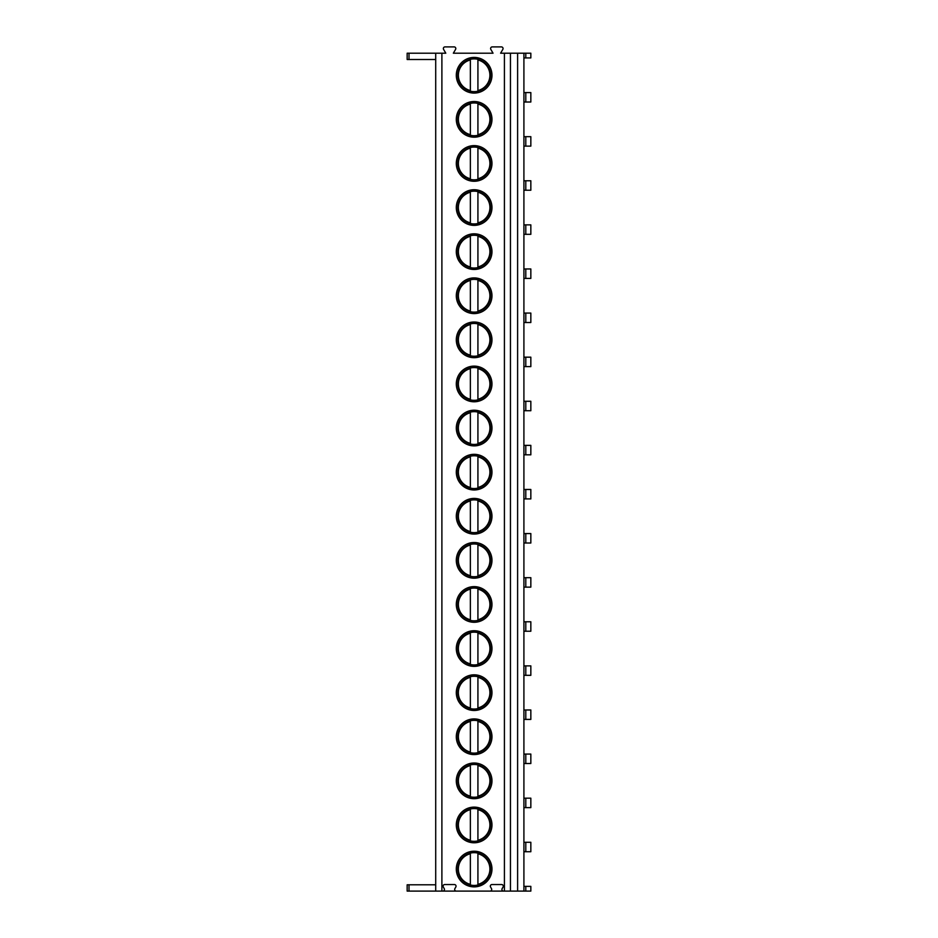<?xml version="1.0" encoding="UTF-8"?>
<svg xmlns="http://www.w3.org/2000/svg" width="938" height="938" viewBox="0 0 938 938"><rect width="100%" height="100%" fill="white"/><g stroke="black" fill="none" stroke-linecap="round" stroke-linejoin="round"><path stroke-width="1.41" d="M525.796 53.196L525.796 57.922L530.838 57.922L530.838 53.196L500.599 53.196L502.838 49.362A1.641 1.641 0 0 0 501.42 46.9L492.239 46.9A1.641 1.641 0 0 0 490.82 49.362L493.036 53.196L453.347 53.196L455.587 49.362A1.641 1.641 0 0 0 454.168 46.9L444.987 46.9A1.641 1.641 0 0 0 443.568 49.362L445.785 53.196L435.713 53.196L435.713 891.1L407.162 891.1L407.162 884.804L435.713 884.804M409.003 53.196L409.003 59.504L407.162 59.504L407.162 53.196L435.713 53.196M504.421 53.196L504.421 891.1L503.554 891.1A1.641 1.641 0 0 1 502.135 888.638L503.085 887.008A1.641 1.641 0 0 0 501.666 884.546L491.969 884.546A1.641 1.641 0 0 0 490.551 887.008L491.489 888.638A1.641 1.641 0 0 1 490.07 891.1L456.302 891.1A1.641 1.641 0 0 1 454.883 888.638L455.833 887.008A1.641 1.641 0 0 0 454.414 884.546L444.718 884.546A1.641 1.641 0 0 0 443.299 887.008L444.237 888.638A1.641 1.641 0 0 1 442.818 891.1L435.713 891.1M441.892 53.196L441.892 891.1M491.969 869.045A17.834 17.834 0 0 0 474.136 851.223A17.834 17.834 0 0 0 456.302 869.045A17.834 17.834 0 0 0 474.136 886.879A17.834 17.834 0 0 0 491.969 869.045M491.969 824.948A17.834 17.834 0 0 0 474.136 807.126A17.834 17.834 0 0 0 456.302 824.948A17.834 17.834 0 0 0 474.136 842.781A17.834 17.834 0 0 0 491.969 824.948M491.969 780.85A17.834 17.834 0 0 0 474.136 763.016A17.834 17.834 0 0 0 456.302 780.85A17.834 17.834 0 0 0 474.136 798.684A17.834 17.834 0 0 0 491.969 780.85M491.969 736.752A17.834 17.834 0 0 0 474.136 718.918A17.834 17.834 0 0 0 456.302 736.752A17.834 17.834 0 0 0 474.136 754.574A17.834 17.834 0 0 0 491.969 736.752M491.969 692.654A17.834 17.834 0 0 0 474.136 674.821A17.834 17.834 0 0 0 456.302 692.654A17.834 17.834 0 0 0 474.136 710.476A17.834 17.834 0 0 0 491.969 692.654M491.969 648.545A17.834 17.834 0 0 0 474.136 630.723A17.834 17.834 0 0 0 456.302 648.545A17.834 17.834 0 0 0 474.136 666.379A17.834 17.834 0 0 0 491.969 648.545M491.969 604.447A17.834 17.834 0 0 0 474.136 586.625A17.834 17.834 0 0 0 456.302 604.447A17.834 17.834 0 0 0 474.136 622.281A17.834 17.834 0 0 0 491.969 604.447M491.969 560.349A17.834 17.834 0 0 0 474.136 542.516A17.834 17.834 0 0 0 456.302 560.349A17.834 17.834 0 0 0 474.136 578.183A17.834 17.834 0 0 0 491.969 560.349M491.969 516.252A17.834 17.834 0 0 0 474.136 498.418A17.834 17.834 0 0 0 456.302 516.252A17.834 17.834 0 0 0 474.136 534.074A17.834 17.834 0 0 0 491.969 516.252M491.969 472.154A17.834 17.834 0 0 0 474.136 454.32A17.834 17.834 0 0 0 456.302 472.154A17.834 17.834 0 0 0 474.136 489.976A17.834 17.834 0 0 0 491.969 472.154M491.969 428.045A17.834 17.834 0 0 0 474.136 410.223A17.834 17.834 0 0 0 456.302 428.045A17.834 17.834 0 0 0 474.136 445.878A17.834 17.834 0 0 0 491.969 428.045M491.969 383.947A17.834 17.834 0 0 0 474.136 366.125A17.834 17.834 0 0 0 456.302 383.947A17.834 17.834 0 0 0 474.136 401.781A17.834 17.834 0 0 0 491.969 383.947M491.969 339.849A17.834 17.834 0 0 0 474.136 322.015A17.834 17.834 0 0 0 456.302 339.849A17.834 17.834 0 0 0 474.136 357.683A17.834 17.834 0 0 0 491.969 339.849M491.969 295.751A17.834 17.834 0 0 0 474.136 277.918A17.834 17.834 0 0 0 456.302 295.751A17.834 17.834 0 0 0 474.136 313.585A17.834 17.834 0 0 0 491.969 295.751M491.969 251.654A17.834 17.834 0 0 0 474.136 233.82A17.834 17.834 0 0 0 456.302 251.654A17.834 17.834 0 0 0 474.136 269.476A17.834 17.834 0 0 0 491.969 251.654M491.969 207.544A17.834 17.834 0 0 0 474.136 189.722A17.834 17.834 0 0 0 456.302 207.544A17.834 17.834 0 0 0 474.136 225.378A17.834 17.834 0 0 0 491.969 207.544M491.969 163.447A17.834 17.834 0 0 0 474.136 145.625A17.834 17.834 0 0 0 456.302 163.447A17.834 17.834 0 0 0 474.136 181.28A17.834 17.834 0 0 0 491.969 163.447M491.969 119.349A17.834 17.834 0 0 0 474.136 101.515A17.834 17.834 0 0 0 456.302 119.349A17.834 17.834 0 0 0 474.136 137.183A17.834 17.834 0 0 0 491.969 119.349M491.969 75.251A17.834 17.834 0 0 0 474.136 57.417A17.834 17.834 0 0 0 456.302 75.251A17.834 17.834 0 0 0 474.136 93.085A17.834 17.834 0 0 0 491.969 75.251M510.448 53.196L510.448 891.1L504.421 891.1M517.612 53.196L517.612 891.1L510.448 891.1M523.908 53.196L523.908 891.1L517.612 891.1M525.796 886.375L525.796 891.1L530.838 891.1L530.838 886.375L523.908 886.375M525.796 891.1L523.908 891.1M525.796 842.277L525.796 851.727L530.838 851.727L530.838 842.277L523.908 842.277M525.796 851.727L523.908 851.727M525.796 798.179L525.796 807.63L530.838 807.63L530.838 798.179L523.908 798.179M525.796 807.63L523.908 807.63M525.796 754.07L525.796 763.52L530.838 763.52L530.838 754.07L523.908 754.07M525.796 763.52L523.908 763.52M525.796 709.972L525.796 719.423L530.838 719.423L530.838 709.972L523.908 709.972M525.796 719.423L523.908 719.423M525.796 665.874L525.796 675.325L530.838 675.325L530.838 665.874L523.908 665.874M525.796 675.325L523.908 675.325M525.796 621.777L525.796 631.227L530.838 631.227L530.838 621.777L523.908 621.777M525.796 631.227L523.908 631.227M525.796 577.679L525.796 587.129L530.838 587.129L530.838 577.679L523.908 577.679M525.796 587.129L523.908 587.129M525.796 533.57L525.796 543.02L530.838 543.02L530.838 533.57L523.908 533.57M525.796 543.02L523.908 543.02M525.796 489.472L525.796 498.922L530.838 498.922L530.838 489.472L523.908 489.472M525.796 498.922L523.908 498.922M525.796 445.374L525.796 454.824L530.838 454.824L530.838 445.374L523.908 445.374M525.796 454.824L523.908 454.824M525.796 401.276L525.796 410.727L530.838 410.727L530.838 401.276L523.908 401.276M525.796 410.727L523.908 410.727M525.796 357.179L525.796 366.629L530.838 366.629L530.838 357.179L523.908 357.179M525.796 366.629L523.908 366.629M525.796 313.069L525.796 322.52L530.838 322.52L530.838 313.069L523.908 313.069M525.796 322.52L523.908 322.52M525.796 268.972L525.796 278.422L530.838 278.422L530.838 268.972L523.908 268.972M525.796 278.422L523.908 278.422M525.796 224.874L525.796 234.324L530.838 234.324L530.838 224.874L523.908 224.874M525.796 234.324L523.908 234.324M525.796 180.776L525.796 190.226L530.838 190.226L530.838 180.776L523.908 180.776M525.796 190.226L523.908 190.226M525.796 136.678L525.796 146.129L530.838 146.129L530.838 136.678L523.908 136.678M525.796 146.129L523.908 146.129M525.796 92.581L525.796 102.019L530.838 102.019L530.838 92.581L523.908 92.581M525.796 102.019L523.908 102.019M525.796 57.922L523.908 57.922M490.07 891.1L503.554 891.1M442.818 891.1L456.302 891.1M409.003 59.504L435.713 59.504M490.515 869.045A16.38 16.38 0 0 1 474.136 885.437A16.38 16.38 0 0 1 457.756 869.045A16.38 16.38 0 0 1 474.136 852.665A16.38 16.38 0 0 1 490.515 869.045M477.923 884.991L477.923 885.636M477.923 852.466L477.923 853.111M470.36 884.991L470.36 885.636M470.36 852.466L470.36 853.111M477.923 853.756L477.923 884.335A15.747 15.747 0 0 0 477.923 853.756M470.36 853.756L470.36 884.346A15.747 15.747 0 0 1 470.36 853.756M490.515 824.948A16.38 16.38 0 0 1 474.136 841.327A16.38 16.38 0 0 1 457.756 824.948A16.38 16.38 0 0 1 474.136 808.568A16.38 16.38 0 0 1 490.515 824.948M477.923 840.894L477.923 841.538M477.923 808.368L477.923 809.013M470.36 840.894L470.36 841.538M470.36 808.368L470.36 809.013M477.923 809.658L477.923 840.237A15.747 15.747 0 0 0 477.923 809.658M470.36 809.658L470.36 840.237A15.747 15.747 0 0 1 470.36 809.658M490.515 780.85A16.38 16.38 0 0 1 474.136 797.23A16.38 16.38 0 0 1 457.756 780.85A16.38 16.38 0 0 1 474.136 764.47A16.38 16.38 0 0 1 490.515 780.85M477.923 796.784L477.923 797.441M477.923 764.259L477.923 764.916M470.36 796.784L470.36 797.441M470.36 764.259L470.36 764.916M477.923 765.56L477.923 796.139A15.747 15.747 0 0 0 477.923 765.56M470.36 765.56L470.36 796.139A15.747 15.747 0 0 1 470.36 765.56M490.515 736.752A16.38 16.38 0 0 1 474.136 753.132A16.38 16.38 0 0 1 457.756 736.752A16.38 16.38 0 0 1 474.136 720.372A16.38 16.38 0 0 1 490.515 736.752M477.923 752.686L477.923 753.331M477.923 720.161L477.923 720.806M470.36 752.686L470.36 753.331M470.36 720.161L470.36 720.806M477.923 721.463L477.923 752.042A15.747 15.747 0 0 0 477.923 721.463M470.36 721.463L470.36 752.042A15.747 15.747 0 0 1 470.36 721.463M490.515 692.654A16.38 16.38 0 0 1 474.136 709.034A16.38 16.38 0 0 1 457.756 692.654A16.38 16.38 0 0 1 474.136 676.275A16.38 16.38 0 0 1 490.515 692.654M477.923 708.589L477.923 709.234M477.923 676.064L477.923 676.708M470.36 708.589L470.36 709.234M470.36 676.064L470.36 676.708M477.923 677.365L477.923 707.944A15.747 15.747 0 0 0 477.923 677.365M470.36 677.353L470.36 707.944A15.747 15.747 0 0 1 470.36 677.353M490.515 648.545A16.38 16.38 0 0 1 474.136 664.936A16.38 16.38 0 0 1 457.756 648.545A16.38 16.38 0 0 1 474.136 632.165A16.38 16.38 0 0 1 490.515 648.545M477.923 664.491L477.923 665.136M477.923 631.966L477.923 632.611M470.36 664.491L470.36 665.136M470.36 631.966L470.36 632.611M477.923 633.256L477.923 663.846A15.747 15.747 0 0 0 477.923 633.256M470.36 633.256L470.36 663.846A15.747 15.747 0 0 1 470.36 633.256M490.515 604.447A16.38 16.38 0 0 1 474.136 620.827A16.38 16.38 0 0 1 457.756 604.447A16.38 16.38 0 0 1 474.136 588.067A16.38 16.38 0 0 1 490.515 604.447M477.923 620.393L477.923 621.038M477.923 587.868L477.923 588.513M470.36 620.393L470.36 621.038M470.36 587.868L470.36 588.513M477.923 589.158L477.923 619.737A15.747 15.747 0 0 0 477.923 589.158M470.36 589.158L470.36 619.737A15.747 15.747 0 0 1 470.36 589.158M490.515 560.349A16.38 16.38 0 0 1 474.136 576.729A16.38 16.38 0 0 1 457.756 560.349A16.38 16.38 0 0 1 474.136 543.97A16.38 16.38 0 0 1 490.515 560.349M477.923 576.284L477.923 576.94M477.923 543.77L477.923 544.415M470.36 576.284L470.36 576.94M470.36 543.759L470.36 544.415M477.923 545.06L477.923 575.639A15.747 15.747 0 0 0 477.923 545.06M470.36 545.06L470.36 575.639A15.747 15.747 0 0 1 470.36 545.06M490.515 516.252A16.38 16.38 0 0 1 474.136 532.632A16.38 16.38 0 0 1 457.756 516.252A16.38 16.38 0 0 1 474.136 499.872A16.38 16.38 0 0 1 490.515 516.252M477.923 532.186L477.923 532.831M477.923 499.661L477.923 500.306M470.36 532.186L470.36 532.831M470.36 499.661L470.36 500.306M477.923 500.962L477.923 531.541A15.747 15.747 0 0 0 477.923 500.962M470.36 500.962L470.36 531.541A15.747 15.747 0 0 1 470.36 500.962M490.515 472.154A16.38 16.38 0 0 1 474.136 488.534A16.38 16.38 0 0 1 457.756 472.154A16.38 16.38 0 0 1 474.136 455.774A16.38 16.38 0 0 1 490.515 472.154M477.923 488.088L477.923 488.733M477.923 455.563L477.923 456.208M470.36 488.088L470.36 488.733M470.36 455.563L470.36 456.208M477.923 456.865L477.923 487.443A15.747 15.747 0 0 0 477.923 456.865M470.36 456.865L470.36 487.443A15.747 15.747 0 0 1 470.36 456.865M490.515 428.045A16.38 16.38 0 0 1 474.136 444.436A16.38 16.38 0 0 1 457.756 428.045A16.38 16.38 0 0 1 474.136 411.665A16.38 16.38 0 0 1 490.515 428.045M477.923 443.991L477.923 444.635M477.923 411.465L477.923 412.11M470.36 443.991L470.36 444.635M470.36 411.465L470.36 412.11M477.923 412.755L477.923 443.346A15.747 15.747 0 0 0 477.923 412.755M470.36 412.755L470.36 443.346A15.747 15.747 0 0 1 470.36 412.755M490.515 383.947A16.38 16.38 0 0 1 474.136 400.327A16.38 16.38 0 0 1 457.756 383.947A16.38 16.38 0 0 1 474.136 367.567A16.38 16.38 0 0 1 490.515 383.947M477.923 399.893L477.923 400.538M477.923 367.368L477.923 368.013M470.36 399.893L470.36 400.538M470.36 367.368L470.36 368.013M477.923 368.657L477.923 399.236A15.747 15.747 0 0 0 477.923 368.657M470.36 368.657L470.36 399.236A15.747 15.747 0 0 1 470.36 368.657M490.515 339.849A16.38 16.38 0 0 1 474.136 356.229A16.38 16.38 0 0 1 457.756 339.849A16.38 16.38 0 0 1 474.136 323.469A16.38 16.38 0 0 1 490.515 339.849M477.923 355.783L477.923 356.44M477.923 323.27L477.923 323.915M470.36 355.783L470.36 356.44M470.36 323.258L470.36 323.915M477.923 324.56L477.923 355.139A15.747 15.747 0 0 0 477.923 324.56M470.36 324.56L470.36 355.139A15.747 15.747 0 0 1 470.36 324.56M490.515 295.751A16.38 16.38 0 0 1 474.136 312.131A16.38 16.38 0 0 1 457.756 295.751A16.38 16.38 0 0 1 474.136 279.372A16.38 16.38 0 0 1 490.515 295.751M477.923 311.686L477.923 312.331M477.923 279.161L477.923 279.817M470.36 311.686L470.36 312.331M470.36 279.161L470.36 279.805M477.923 280.462L477.923 311.041A15.747 15.747 0 0 0 477.923 280.462M470.36 280.462L470.36 311.041A15.747 15.747 0 0 1 470.36 280.462M490.515 251.654A16.38 16.38 0 0 1 474.136 268.034A16.38 16.38 0 0 1 457.756 251.654A16.38 16.38 0 0 1 474.136 235.274A16.38 16.38 0 0 1 490.515 251.654M477.923 267.588L477.923 268.233M477.923 235.063L477.923 235.708M470.36 267.588L470.36 268.233M470.36 235.063L470.36 235.708M477.923 236.364L477.923 266.943A15.747 15.747 0 0 0 477.923 236.364M470.36 236.364L470.36 266.943A15.747 15.747 0 0 1 470.36 236.364M490.515 207.544A16.38 16.38 0 0 1 474.136 223.936A16.38 16.38 0 0 1 457.756 207.544A16.38 16.38 0 0 1 474.136 191.164A16.38 16.38 0 0 1 490.515 207.544M477.923 223.49L477.923 224.135M477.923 190.965L477.923 191.61M470.36 223.49L470.36 224.135M470.36 190.965L470.36 191.61M477.923 192.255L477.923 222.845A15.747 15.747 0 0 0 477.923 192.255M470.36 192.255L470.36 222.845A15.747 15.747 0 0 1 470.36 192.255M490.515 163.447A16.38 16.38 0 0 1 474.136 179.826A16.38 16.38 0 0 1 457.756 163.447A16.38 16.38 0 0 1 474.136 147.067A16.38 16.38 0 0 1 490.515 163.447M477.923 179.393L477.923 180.037M477.923 146.867L477.923 147.512M470.36 179.393L470.36 180.037M470.36 146.867L470.36 147.512M477.923 148.157L477.923 178.736A15.747 15.747 0 0 0 477.923 148.157M470.36 148.157L470.36 178.736A15.747 15.747 0 0 1 470.36 148.157M490.515 119.349A16.38 16.38 0 0 1 474.136 135.729A16.38 16.38 0 0 1 457.756 119.349A16.38 16.38 0 0 1 474.136 102.969A16.38 16.38 0 0 1 490.515 119.349M477.923 135.283L477.923 135.94M477.923 102.77L477.923 103.415M470.36 135.295L470.36 135.94M470.36 102.77L470.36 103.415M477.923 104.059L477.923 134.638A15.747 15.747 0 0 0 477.923 104.059M470.36 104.059L470.36 134.638A15.747 15.747 0 0 1 470.36 104.059M490.515 75.251A16.38 16.38 0 0 1 474.136 91.631A16.38 16.38 0 0 1 457.756 75.251A16.38 16.38 0 0 1 474.136 58.871A16.38 16.38 0 0 1 490.515 75.251M477.923 91.185L477.923 91.83M477.923 58.66L477.923 59.317M470.36 91.185L470.36 91.83M470.36 58.66L470.36 59.305M477.923 59.962L477.923 90.54A15.747 15.747 0 0 0 477.923 59.962M470.36 59.962L470.36 90.54A15.747 15.747 0 0 1 470.36 59.962M409.003 891.1L409.003 884.804"/></g></svg>
